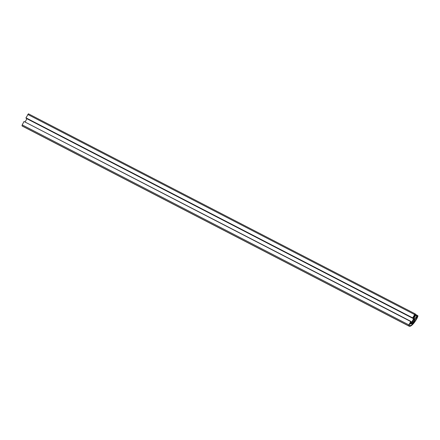 <?xml version="1.0" encoding="UTF-8"?>
<svg xmlns="http://www.w3.org/2000/svg" width="440" height="440" viewBox="0 0 440 440"><rect width="100%" height="100%" fill="white"/><g stroke="black" fill="none" stroke-linecap="round" stroke-linejoin="round"><path stroke-width="0.66" d="M414.315 315.134A0.979 0.292 -62.6 0 1 415.002 314.435A0.979 0.292 -62.6 0 1 414.788 315.48A0.979 0.292 -62.6 0 1 414.101 316.179A0.979 0.292 -62.6 0 1 414.315 315.134M410.207 324.137L411.472 322.877L412.632 323.719L412.407 324.28A10.643 3.152 -62.6 0 1 409.497 325.529A10.643 3.152 -62.6 0 1 409.376 325.457L409.007 325.193L409.75 323.807L410.207 324.137L409.706 323.879M411.312 323.037L412.632 323.719M410.867 323.483L412.407 324.28M412.891 323.466L415.151 319.236L417.302 316.322L417.687 316.597L416.966 317.944A10.643 3.152 -62.6 0 1 412.935 323.757L412.891 323.466M417.269 316.382L417.687 316.597M414.535 319.979L414.057 320.507A1.661 0.495 -62.6 0 1 413.364 321.805L413.171 322.542L412.715 322.993L412.825 322.339A1.661 0.495 -62.6 0 1 412.583 322.372A1.661 0.495 -62.6 0 1 412.467 322.08L412.011 322.482L412.154 321.805L412.638 321.283A1.661 0.495 -62.6 0 1 413.331 319.985L413.523 319.248L413.98 318.797L413.87 319.451A1.661 0.495 -62.6 0 1 414.111 319.418A1.661 0.495 -62.6 0 1 414.227 319.709L414.684 319.303L414.535 319.979L413.474 319.429M414.227 319.709L413.501 319.33M413.87 319.451L413.518 319.27M412.467 322.08L412.132 321.909M412.825 322.339L412.473 322.157M413.171 322.542L412.819 322.361M413.364 321.805L412.544 321.382M414.057 320.507L413.254 320.089M413.584 318.731L414.007 316.778L413.699 316.558L412.803 318.247L412.665 317.867L415.118 313.825L416.009 314.743L415.646 315.43L415.179 315.095L414.172 318.148L415.113 318.83L416.383 317.576L417.065 315.233L418 315.904L417.148 318.07A11.396 3.372 -62.6 0 1 409.151 326.2A11.396 3.372 -62.6 0 1 409.024 326.123L408.694 325.881L408.898 324.918L410.713 321.525L411.065 321.497L410.163 323.186L410.482 323.416L411.752 322.163L413.584 318.731L26.89 118.707L25.201 121.869M413.677 316.608L414.007 316.778M28.424 113.801L415.118 313.825L28.435 113.806L25.971 117.843L26.109 118.222L412.803 318.247M25.922 118.085L412.61 318.109M26.026 117.887L412.72 317.911M25.971 117.843L412.665 317.867M415.14 315.166L415.646 315.43M414.502 316.602L416.383 317.576M415.025 315.387L417.005 316.409M415.063 315.31L416.537 316.074M415.932 314.892L416.906 315.392M415.976 314.666L417.065 315.233M410.713 321.525L24.019 121.501L22.209 124.894L22 125.857L22.33 126.099A11.396 3.372 117.4 0 0 22.457 126.176L409.151 326.2M24.079 121.534L410.877 321.365M410.933 321.739L411.752 322.163M416.554 317.73L416.966 317.944M27.786 114.45L414.475 314.474M22.33 126.099L409.024 326.123M22 125.857L408.694 325.881M22.209 124.894L408.898 324.918"/></g></svg>
